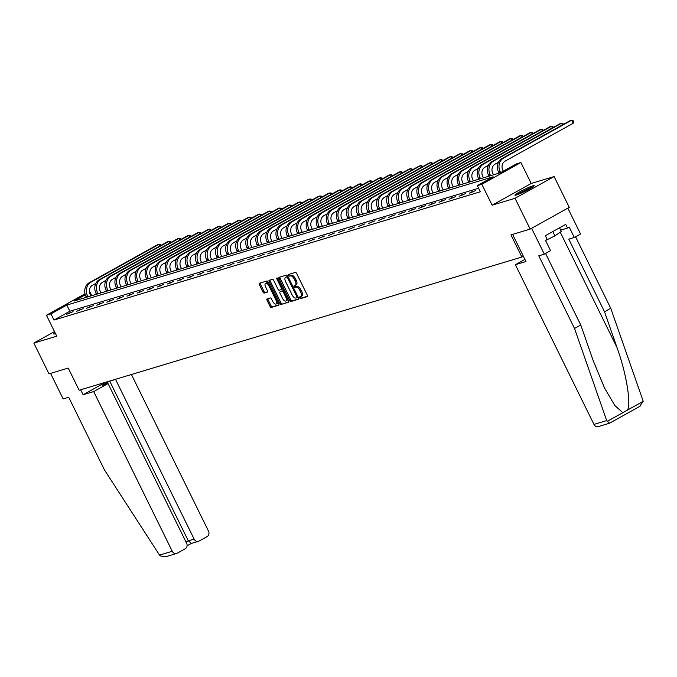 <?xml version="1.0" encoding="UTF-8"?>
<svg xmlns="http://www.w3.org/2000/svg" width="677" height="677" viewBox="0 0 677 677"><rect width="100%" height="100%" fill="white"/><g stroke="black" fill="none" stroke-linecap="round" stroke-linejoin="round"><path stroke-width="1.02" d="M299.683 297.914A0.948 0.457 -119.1 0 0 300.546 298.625L307.273 296.602A1.354 0.652 -119.1 0 0 307.333 296.568A1.354 0.652 -119.1 0 0 307.316 295.197L296.611 273.44A1.354 0.652 -119.1 0 0 295.375 272.425L288.647 274.447A0.948 0.457 -119.1 0 0 288.605 274.473A0.948 0.457 -119.1 0 0 288.622 275.429A0.948 0.457 -119.1 0 0 289.485 276.14L290.357 275.877A4.333 2.082 -119.1 0 1 294.283 279.136L295.172 280.955A4.333 2.082 -119.1 0 1 295.257 285.347A4.333 2.082 -119.1 0 1 295.054 285.432L294.182 285.694A0.948 0.457 -119.1 0 0 294.14 285.711A0.948 0.457 -119.1 0 0 294.156 286.667A0.948 0.457 -119.1 0 0 295.011 287.387L295.883 287.124A4.333 2.082 -119.1 0 1 299.818 290.382L300.706 292.193A4.333 2.082 -119.1 0 1 300.783 296.585A4.333 2.082 -119.1 0 1 300.58 296.67L299.708 296.932A0.948 0.457 -119.1 0 0 299.666 296.949A0.948 0.457 -119.1 0 0 299.683 297.914M300.58 296.67A0.948 0.457 -119.1 0 0 300.74 297.321A0.948 0.457 -119.1 0 0 301.603 298.032L307.536 296.247M289.519 274.193A0.948 0.457 -119.1 0 0 289.68 274.845A0.948 0.457 -119.1 0 0 290.543 275.556L291.406 275.294L290.357 275.877M295.045 285.432A0.948 0.457 -119.1 0 0 295.206 286.083A0.948 0.457 -119.1 0 0 296.069 286.794L296.941 286.532L295.883 287.124M55.04 332.703A10.747 0.982 -26.2 0 0 53.745 333.939A10.747 0.982 -26.2 0 0 55.15 333.778A10.747 0.982 -26.2 0 0 55.514 333.659M516.331 195.027A10.747 0.982 -26.2 0 0 527.391 190.119A10.747 0.982 -26.2 0 0 534.212 185.701A10.747 0.982 -26.2 0 0 532.807 185.862A10.747 0.982 -26.2 0 0 521.747 190.77A10.747 0.982 -26.2 0 0 514.926 195.188A10.747 0.982 -26.2 0 0 516.331 195.027M267.077 298.912A1.354 0.652 -119.1 0 0 267.017 298.938A1.354 0.652 -119.1 0 0 267.043 300.309L270.038 306.41A1.354 0.652 -119.1 0 0 271.274 307.434L278.746 305.183A1.354 0.652 -119.1 0 0 278.806 305.158A1.354 0.652 -119.1 0 0 278.78 303.787L268.075 282.03A1.354 0.652 -119.1 0 0 266.848 281.006L259.376 283.257A1.354 0.652 -119.1 0 0 259.316 283.282A1.354 0.652 -119.1 0 0 259.333 284.653L262.964 292.032A1.354 0.652 -119.1 0 0 264.191 293.048L267.39 292.083A1.354 0.652 -119.1 0 0 267.457 292.058A1.354 0.652 -119.1 0 0 267.432 290.687L265.629 287.031A3.622 1.735 -119.1 0 1 265.562 283.358A3.622 1.735 -119.1 0 1 269.023 286.007L276.064 300.334A3.622 1.735 -119.1 0 1 276.131 304.007A3.622 1.735 -119.1 0 1 272.679 301.35L271.502 298.963A1.354 0.652 -119.1 0 0 270.275 297.948L267.077 298.912M478.605 188.257L69.841 311.234L53.999 320.052L50.97 313.891L46.451 315.254L85.023 293.793M530.176 229.088L515.028 198.31L554.116 176.562L569.264 207.348L530.176 229.088L510.949 234.877L521.857 257.04L79.133 390.231L68.225 368.068L48.998 373.856L33.85 343.07L56.758 336.181L46.451 315.254M554.116 176.562L531.208 183.459L492.128 205.199L515.028 198.31M492.128 205.199L481.829 184.271L477.31 185.625L493.152 176.807L66.811 305.073L50.97 313.891M53.999 320.052L480.34 191.786L477.31 185.625M289.739 300.486A1.354 0.652 -119.1 0 0 290.966 301.502L298.439 299.259A1.354 0.652 -119.1 0 0 298.498 299.234A1.354 0.652 -119.1 0 0 298.481 297.855L287.776 276.106A1.354 0.652 -119.1 0 0 286.54 275.082L279.068 277.333A1.354 0.652 -119.1 0 0 279.009 277.358A1.354 0.652 -119.1 0 0 279.034 278.729L289.739 300.486L290.797 299.903A1.354 0.652 -119.1 0 0 292.024 300.918L298.701 298.912M288.588 302.221L281.116 304.464A1.354 0.652 -119.1 0 1 279.889 303.448L269.184 281.691A1.354 0.652 -119.1 0 1 269.158 280.32A1.354 0.652 -119.1 0 1 269.226 280.295L272.425 279.33A1.354 0.652 -119.1 0 1 273.652 280.354L277.993 289.172A1.354 0.652 -119.1 0 0 279.22 290.196L281.344 289.553A1.354 0.652 -119.1 0 0 281.404 289.528A1.354 0.652 -119.1 0 0 281.378 288.157L276.859 278.966A0.948 0.457 -119.1 0 1 276.842 278.01A0.948 0.457 -119.1 0 1 277.748 278.704L288.63 300.816A1.354 0.652 -119.1 0 1 288.656 302.196A1.354 0.652 -119.1 0 1 288.588 302.221L288.707 302.154M54.49 331.586L33.85 343.07M521.857 257.04L523.338 256.211M475.669 190.559L469.161 193.19L475.669 190.559M465.607 193.58L459.091 196.22L465.607 193.58M455.536 196.609L449.029 199.25L455.536 196.609M445.474 199.639L438.967 202.271L445.474 199.639M435.413 202.668L428.896 205.3L435.413 202.668M425.342 205.698L418.835 208.33L425.342 205.698M415.28 208.728L408.773 211.359L415.28 208.728M405.218 211.749L398.702 214.389L405.218 211.749M395.148 214.778L388.64 217.41L395.148 214.778M385.086 217.808L378.57 220.44L385.086 217.808M375.024 220.837L368.508 223.469L375.024 220.837M364.954 223.867L358.446 226.499L364.954 223.867M354.892 226.888L348.376 229.528L354.892 226.888M344.83 229.918L338.314 232.558L344.83 229.918M334.76 232.947L328.252 235.579L334.76 232.947M324.698 235.977L318.182 238.609L324.698 235.977M314.627 239.006L308.12 241.638L314.627 239.006M304.565 242.036L298.058 244.668L304.565 242.036M294.503 245.057L287.987 247.697L294.503 245.057M284.433 248.087L277.925 250.718L284.433 248.087M274.371 251.116L267.864 253.748L274.371 251.116M264.309 254.146L257.793 256.778L264.309 254.146M254.239 257.175L247.731 259.807L254.239 257.175M244.177 260.205L237.661 262.837L244.177 260.205M234.115 263.226L227.599 265.866L234.115 263.226M224.045 266.256L217.537 268.887L224.045 266.256M213.983 269.285L207.467 271.917L213.983 269.285M203.921 272.315L197.405 274.947L203.921 272.315M193.85 275.344L187.343 277.976L193.85 275.344M183.789 278.365L177.272 281.006L183.789 278.365M173.727 281.395L167.211 284.027L173.727 281.395M163.656 284.425L157.149 287.056L163.656 284.425M153.594 287.454L147.078 290.086L153.594 287.454M143.524 290.484L137.016 293.116L143.524 290.484M133.462 293.513L126.954 296.145L133.462 293.513M123.4 296.534L116.884 299.175L123.4 296.534M113.33 299.564L106.822 302.196L113.33 299.564M103.268 302.594L96.76 305.225L103.268 302.594M93.206 305.623L86.69 308.255L93.206 305.623M83.136 308.653L76.628 311.285L83.136 308.653M73.074 311.674L66.558 314.314L73.074 311.674M89.499 292.312L90.058 292.142L89.525 292.439M91.793 295.671L90.058 292.142M85.294 294.791L74.208 300.96L500.548 172.694L516.39 163.885L520.909 162.522L481.829 184.271M531.208 183.459L520.909 162.522M69.841 311.234L66.811 305.073M471.801 191.718L472.089 192.31M461.731 194.748L462.027 195.34M451.669 197.777L451.957 198.361M441.607 200.807L441.895 201.391M431.537 203.836L431.824 204.42M421.475 206.857L421.763 207.45M411.413 209.887L411.701 210.479M401.343 212.916L401.63 213.5M391.281 215.946L391.568 216.53M381.219 218.976L381.506 219.56M371.148 221.997L371.436 222.589M361.086 225.026L361.374 225.619M351.016 228.056L351.312 228.648M340.954 231.085L341.242 231.669M330.892 234.115L331.18 234.699M320.822 237.145L321.118 237.729M310.76 240.166L311.048 240.758M300.698 243.195L300.986 243.788M290.628 246.225L290.915 246.809M280.566 249.254L280.853 249.838M270.504 252.284L270.792 252.868M260.433 255.305L260.721 255.898M250.372 258.335L250.659 258.927M240.31 261.364L240.597 261.957M230.239 264.394L230.527 264.978M220.177 267.423L220.465 268.007M210.107 270.453L210.403 271.037M200.045 273.474L200.333 274.067M189.983 276.504L190.271 277.096M179.913 279.533L180.209 280.126M169.851 282.563L170.139 283.147M159.789 285.592L160.077 286.176M149.719 288.622L150.015 289.206M139.657 291.643L139.944 292.236M129.595 294.673L129.882 295.265M119.524 297.702L119.812 298.286M109.462 300.732L109.75 301.316M99.401 303.761L99.688 304.345M89.33 306.783L89.618 307.375M79.268 309.812L79.556 310.404M69.206 312.842L69.494 313.434M301.637 296.077A4.333 2.082 -119.1 0 0 301.84 295.993A4.333 2.082 -119.1 0 0 301.764 291.601L300.706 292.193M296.941 286.532A4.333 2.082 -119.1 0 1 300.867 289.79L301.764 291.601M296.111 284.839A4.333 2.082 -119.1 0 0 296.306 284.755A4.333 2.082 -119.1 0 0 296.23 280.363L295.172 280.955M291.406 275.294A4.333 2.082 -119.1 0 1 295.341 278.552L296.23 280.363M279.872 277.096A1.354 0.652 -119.1 0 0 280.092 278.145L290.797 299.903M296.907 297.77A0.948 0.457 -119.1 0 0 296.949 297.753A0.948 0.457 -119.1 0 0 296.932 296.797L287.539 277.697A0.948 0.457 -119.1 0 0 286.684 276.986L285.762 277.265A4.333 2.082 -119.1 0 0 285.559 277.35A4.333 2.082 -119.1 0 0 285.635 281.742L292.058 294.791A4.333 2.082 -119.1 0 0 295.993 298.049L296.907 297.77M296.991 297.728L297.965 297.186A0.948 0.457 -119.1 0 0 298.007 297.169A0.948 0.457 -119.1 0 0 298.1 297.085M287.92 276.402A0.948 0.457 -119.1 0 0 287.733 276.402L286.684 276.986M286.439 276.885A4.333 2.082 -119.1 0 1 286.616 276.758A4.333 2.082 -119.1 0 1 286.82 276.673L287.733 276.402M288.851 301.874L281.116 304.464M270.021 280.058A1.354 0.652 -119.1 0 0 270.241 281.107L280.947 302.864A1.354 0.652 -119.1 0 0 282.174 303.88M281.463 289.485L282.394 288.969A1.354 0.652 -119.1 0 0 282.461 288.944A1.354 0.652 -119.1 0 0 282.647 288.664M282.495 298.329A3.622 1.735 -119.1 0 0 285.948 300.986A3.622 1.735 -119.1 0 0 285.88 297.313L283.401 292.261A1.354 0.652 -119.1 0 0 282.174 291.245L280.05 291.88A1.354 0.652 -119.1 0 0 279.99 291.914A1.354 0.652 -119.1 0 0 280.016 293.285L282.495 298.329M285.948 300.986L287.006 300.393A3.622 1.735 -119.1 0 0 287.539 298.608M283.671 290.755A1.354 0.652 -119.1 0 0 283.231 290.661L282.174 291.245M280.989 291.364A1.354 0.652 -119.1 0 1 281.048 291.322A1.354 0.652 -119.1 0 1 281.107 291.296L283.231 290.661M276.131 304.007L277.189 303.414A3.622 1.735 -119.1 0 0 277.722 301.629M268.904 283.714A3.622 1.735 -119.1 0 0 266.62 282.774L265.562 283.358M260.171 283.02A1.354 0.652 -119.1 0 0 260.391 284.069L264.022 291.44A1.354 0.652 -119.1 0 0 265.249 292.464L267.652 291.736M267.872 298.667A1.354 0.652 -119.1 0 0 268.092 299.725L271.096 305.826A1.354 0.652 -119.1 0 0 272.323 306.842L279 304.836M503.299 171.171L502.842 170.24A6.888 6.008 -106.7 0 1 505.093 161.143L573.174 123.265L571.659 120.193L503.578 158.063A10.333 9.013 73.3 0 0 500.201 171.713L500.658 172.635M573.174 123.265L573.605 121.725L573.004 120.498L570.042 120.675L501.97 158.553A10.333 9.013 73.3 0 0 498.585 172.195L499.059 173.143M517.702 194.561A9.3 0.855 153.8 0 1 529.05 188.646A9.3 0.855 153.8 0 1 532.029 187.512M532.791 187.021A10.68 0.982 -26.2 0 0 529.642 188.24A10.68 0.982 -26.2 0 0 516.847 194.866M545.535 240.479L554.92 235.875L561.318 231.432L559.54 227.81M552.804 231.559L554.92 235.875M606.694 420.569L609.545 423.21L598.316 426.603A4.138 3.605 -106.7 0 1 593.957 424.403L606.694 420.569L574.528 328.472L538.782 255.821L544.325 254.154L531.606 228.301L567.834 208.144L580.561 233.997L574.324 237.466L569.239 227.125L567.546 228.064L565.727 224.366L545.34 235.714L547.16 239.404L545.467 240.343L550.562 250.685L544.325 254.154M545.56 253.469L580.756 325.002L593.255 360.79L604.553 388.099L614.843 405.531L622.823 412.691L627.427 410.135C631.404 403.932 626.225 372.799 617.018 347.563L604.527 311.784L568.782 239.133L574.324 237.466M580.756 325.002L574.528 328.472M639.579 406.471L643.15 401.385L642.922 400.412L610.756 308.314L604.527 311.784M610.756 308.314L575.56 236.781M524.903 259.401L515.375 264.707L593.957 424.403M512.599 234.377L525.953 261.517L515.375 264.707M560.674 230.129L567.546 228.064M93.68 391.568L172.263 551.273A4.138 3.605 73.3 0 0 176.621 553.464A4.138 3.605 73.3 0 0 177.247 553.202L185.278 548.734A4.138 3.605 73.3 0 0 186.624 543.284L108.041 383.58L93.68 391.568L83.093 394.759L105.46 382.31M176.621 553.464L165.518 556.807L160.17 555.902L159.527 555.106L104.444 469.897L68.699 397.247L63.147 398.922L50.58 373.382M191.371 543.369L188.316 540.855L194.13 539.104A4.138 3.605 73.3 0 0 198.488 541.304A4.138 3.605 73.3 0 0 199.114 541.041L207.137 536.573A4.138 3.605 73.3 0 0 208.491 531.115L131.431 374.499M194.13 539.104L115.547 379.408L116.038 379.128M186.057 542.116L188.316 540.855L109.733 381.151L102.235 385.323L108.041 383.58M109.733 381.151L115.547 379.408M80.648 389.774L83.093 394.759M191.227 543.47L198.488 541.304M493.533 174.81L492.78 173.27A6.888 6.008 -106.7 0 1 495.031 164.172L498.475 162.252M562.426 124.915L561.597 123.222L559.981 123.705L491.9 161.583A10.333 9.013 73.3 0 0 488.523 175.225L488.989 176.172M563.366 124.39L562.942 123.527L561.597 123.222L493.516 161.092A10.333 9.013 73.3 0 0 490.14 174.734L490.605 175.69M483.471 177.831L482.709 176.299A6.888 6.008 -106.7 0 1 484.96 167.202L488.413 165.281M552.364 127.945L551.527 126.244L549.919 126.734L481.838 164.604A10.333 9.013 73.3 0 0 478.461 178.254L478.927 179.202M553.304 127.42L552.872 126.548L551.527 126.244L483.446 164.122A10.333 9.013 73.3 0 0 480.069 177.763L480.543 178.72M473.401 180.861L472.648 179.32A6.888 6.008 -106.7 0 1 474.899 170.232L478.351 168.311M542.302 130.966L541.465 129.273L539.848 129.756L471.776 167.634A10.333 9.013 73.3 0 0 468.391 181.275L468.865 182.231M543.233 130.449L542.81 129.578L541.465 129.273L473.384 167.151A10.333 9.013 73.3 0 0 470.007 180.793L470.473 181.741M463.339 183.89L462.586 182.35A6.888 6.008 -106.7 0 1 464.837 173.261L468.281 171.34M532.232 133.995L531.403 132.303L529.786 132.785L461.706 170.663A10.333 9.013 73.3 0 0 458.329 184.305L458.794 185.261M533.171 133.479L532.74 132.607L531.403 132.303L463.322 170.181A10.333 9.013 73.3 0 0 459.945 183.822L460.411 184.77M453.277 186.92L452.515 185.38A6.888 6.008 -106.7 0 1 454.766 176.282L458.219 174.37M522.17 137.025L521.332 135.332L519.724 135.815L451.644 173.693A10.333 9.013 73.3 0 0 448.267 187.334L448.733 188.282M523.109 136.509L522.678 135.637L521.332 135.332L453.251 173.21A10.333 9.013 73.3 0 0 449.875 186.852L450.349 187.8M443.207 189.949L442.453 188.409A6.888 6.008 -106.7 0 1 444.704 179.312L448.149 177.399M512.108 140.054L511.27 138.362L509.654 138.844L441.573 176.722A10.333 9.013 73.3 0 0 438.197 190.364L438.671 191.312M513.039 139.53L512.616 138.667L511.27 138.362L443.19 176.232A10.333 9.013 73.3 0 0 439.813 189.882L440.278 190.829M433.145 192.979L432.391 191.439A6.888 6.008 -106.7 0 1 434.642 182.341L438.087 180.42M502.038 143.084L501.208 141.383L499.592 141.874L431.511 179.752A10.333 9.013 73.3 0 0 428.135 193.394L428.6 194.341M502.977 142.559L502.546 141.688L501.208 141.383L433.128 179.261A10.333 9.013 73.3 0 0 429.743 192.903L430.217 193.859M423.083 196L422.321 194.468A6.888 6.008 -106.7 0 1 424.572 185.371L428.025 183.45M491.976 146.114L491.138 144.413L489.53 144.903L421.449 182.773A10.333 9.013 73.3 0 0 418.073 196.423L418.538 197.371M492.915 145.589L492.484 144.717L491.138 144.413L423.057 182.291A10.333 9.013 73.3 0 0 419.681 195.932L420.146 196.889M413.012 199.03L412.259 197.489A6.888 6.008 -106.7 0 1 414.51 188.401L417.954 186.48M481.906 149.135L481.076 147.442L479.46 147.924L411.379 185.803A10.333 9.013 73.3 0 0 408.003 199.444L408.468 200.4M482.845 148.618L482.422 147.747L481.076 147.442L412.995 185.32A10.333 9.013 73.3 0 0 409.619 198.962L410.084 199.91M402.95 202.059L402.189 200.519A6.888 6.008 -106.7 0 1 404.448 191.422L407.892 189.509M471.844 152.164L471.014 150.472L469.398 150.954L401.317 188.832A10.333 9.013 73.3 0 0 397.941 202.474L398.406 203.43M472.783 151.648L472.351 150.776L471.014 150.472L402.933 188.35A10.333 9.013 73.3 0 0 399.548 201.991L400.022 202.939M392.888 205.089L392.127 203.549A6.888 6.008 -106.7 0 1 394.378 194.451L397.831 192.539M461.782 155.194L460.944 153.501L459.336 153.984L391.255 191.862A10.333 9.013 73.3 0 0 387.87 205.503L388.344 206.451M462.721 154.669L462.289 153.806L460.944 153.501L392.863 191.379A10.333 9.013 73.3 0 0 389.487 205.021L389.952 205.969M382.818 208.118L382.065 206.578A6.888 6.008 -106.7 0 1 384.316 197.481L387.76 195.56M451.711 158.223L450.882 156.531L449.266 157.013L381.185 194.891A10.333 9.013 73.3 0 0 377.808 208.533L378.274 209.481M452.651 157.699L452.228 156.836L450.882 156.531L382.801 194.401A10.333 9.013 73.3 0 0 379.425 208.042L379.89 208.998M372.756 211.139L371.995 209.608A6.888 6.008 -106.7 0 1 374.254 200.51L377.698 198.589M441.649 161.253L440.812 159.552L439.204 160.043L371.123 197.921A10.333 9.013 73.3 0 0 367.746 211.562L368.212 212.51M442.589 160.728L442.157 159.857L440.812 159.552L372.739 197.43A10.333 9.013 73.3 0 0 369.354 211.072L369.828 212.028M362.694 214.169L361.933 212.629A6.888 6.008 -106.7 0 1 364.184 203.54L367.636 201.619M431.587 164.283L430.75 162.582L429.142 163.072L361.061 200.942A10.333 9.013 73.3 0 0 357.676 214.584L358.15 215.54M432.518 163.758L432.095 162.886L430.75 162.582L362.669 200.46A10.333 9.013 73.3 0 0 359.292 214.101L359.758 215.049M352.624 217.199L351.871 215.658A6.888 6.008 -106.7 0 1 354.122 206.57L357.566 204.649M421.517 167.304L420.688 165.611L419.071 166.093L350.991 203.972A10.333 9.013 73.3 0 0 347.614 217.613L348.08 218.569M422.456 166.787L422.033 165.916L420.688 165.611L352.607 203.489A10.333 9.013 73.3 0 0 349.23 217.131L349.696 218.079M342.562 220.228L341.8 218.688A6.888 6.008 -106.7 0 1 344.06 209.591L347.504 207.678M411.455 170.333L410.617 168.641L409.01 169.123L340.929 207.001A10.333 9.013 73.3 0 0 337.552 220.643L338.018 221.591M412.395 169.817L411.963 168.945L410.617 168.641L342.545 206.519A10.333 9.013 73.3 0 0 339.16 220.16L339.634 221.108M332.492 223.258L331.738 221.717A6.888 6.008 -106.7 0 1 333.989 212.62L337.442 210.708M401.393 173.363L400.556 171.67L398.939 172.153L330.867 210.031A10.333 9.013 73.3 0 0 327.482 223.672L327.956 224.62M402.324 172.838L401.901 171.975L400.556 171.67L332.475 209.54A10.333 9.013 73.3 0 0 329.098 223.19L329.564 224.138M322.43 226.287L321.677 224.747A6.888 6.008 -106.7 0 1 323.928 215.65L327.372 213.729M391.323 176.392L390.494 174.691L388.877 175.182L320.796 213.06A10.333 9.013 73.3 0 0 317.42 226.702L317.885 227.65M392.262 175.868L391.839 175.005L390.494 174.691L322.413 212.57A10.333 9.013 73.3 0 0 319.036 226.211L319.502 227.167M312.368 229.308L311.606 227.777A6.888 6.008 -106.7 0 1 313.857 218.679L317.31 216.758M381.261 179.422L380.423 177.721L378.815 178.212L310.735 216.081A10.333 9.013 73.3 0 0 307.358 229.731L307.823 230.679M382.2 178.897L381.769 178.026L380.423 177.721L312.342 215.599A10.333 9.013 73.3 0 0 308.966 229.241L309.44 230.197M302.297 232.338L301.544 230.798A6.888 6.008 -106.7 0 1 303.795 221.709L307.24 219.788M371.199 182.443L370.361 180.751L368.745 181.233L300.673 219.111A10.333 9.013 73.3 0 0 297.288 232.753L297.762 233.709M372.13 181.927L371.707 181.055L370.361 180.751L302.28 218.629A10.333 9.013 73.3 0 0 298.904 232.27L299.369 233.218M292.236 235.368L291.482 233.827A6.888 6.008 -106.7 0 1 293.733 224.73L297.178 222.818M361.129 185.473L360.299 183.78L358.683 184.262L290.602 222.141A10.333 9.013 73.3 0 0 287.226 235.782L287.691 236.738M362.068 184.956L361.636 184.085L360.299 183.78L292.219 221.658A10.333 9.013 73.3 0 0 288.842 235.3L289.307 236.248M282.174 238.397L281.412 236.857A6.888 6.008 -106.7 0 1 283.663 227.76L287.116 225.847M351.067 188.502L350.229 186.81L348.621 187.292L280.54 225.17A10.333 9.013 73.3 0 0 277.164 238.812L277.629 239.76M352.006 187.978L351.575 187.114L350.229 186.81L282.148 224.688A10.333 9.013 73.3 0 0 278.772 238.329L279.237 239.277M272.103 241.427L271.35 239.886A6.888 6.008 -106.7 0 1 273.601 230.789L277.045 228.868M341.005 191.532L340.167 189.839L338.551 190.322L270.47 228.2A10.333 9.013 73.3 0 0 267.093 241.841L267.567 242.789M341.936 191.007L341.513 190.144L340.167 189.839L272.086 227.709A10.333 9.013 73.3 0 0 268.71 241.35L269.175 242.307M262.041 244.456L261.288 242.916A6.888 6.008 -106.7 0 1 263.539 233.819L266.983 231.898M330.935 194.561L330.105 192.86L328.489 193.351L260.408 231.229A10.333 9.013 73.3 0 0 257.032 244.871L257.497 245.819M331.874 194.037L331.442 193.165L330.105 192.86L262.024 230.739A10.333 9.013 73.3 0 0 258.639 244.38L259.113 245.336M251.979 247.477L251.218 245.946A6.888 6.008 -106.7 0 1 253.469 236.848L256.921 234.927M320.873 197.591L320.035 195.89L318.427 196.381L250.346 234.25A10.333 9.013 73.3 0 0 246.97 247.892L247.435 248.848M321.812 197.066L321.38 196.195L320.035 195.89L251.954 233.768A10.333 9.013 73.3 0 0 248.577 247.41L249.043 248.366M241.909 250.507L241.156 248.967A6.888 6.008 -106.7 0 1 243.407 239.878L246.851 237.957M310.802 200.612L309.973 198.92L308.357 199.402L240.276 237.28A10.333 9.013 73.3 0 0 236.899 250.922L237.365 251.878M311.742 200.096L311.318 199.224L309.973 198.92L241.892 236.798A10.333 9.013 73.3 0 0 238.516 250.439L238.981 251.387M231.847 253.536L231.085 251.996A6.888 6.008 -106.7 0 1 233.345 242.899L236.789 240.987M300.74 203.642L299.911 201.949L298.295 202.431L230.214 240.31A10.333 9.013 73.3 0 0 226.837 253.951L227.303 254.899M301.68 203.125L301.248 202.254L299.911 201.949L231.83 239.827A10.333 9.013 73.3 0 0 228.445 253.469L228.919 254.417M221.785 256.566L221.024 255.026A6.888 6.008 -106.7 0 1 223.275 245.929L226.727 244.016M290.678 206.671L289.841 204.979L288.233 205.461L220.152 243.339A10.333 9.013 73.3 0 0 216.767 256.981L217.241 257.929M291.618 206.146L291.186 205.283L289.841 204.979L221.76 242.848A10.333 9.013 73.3 0 0 218.383 256.498L218.849 257.446M211.715 259.596L210.962 258.055A6.888 6.008 -106.7 0 1 213.213 248.958L216.657 247.037M280.608 209.701L279.779 208L278.162 208.491L210.082 246.369A10.333 9.013 73.3 0 0 206.705 260.01L207.17 260.958M281.547 209.176L281.124 208.313L279.779 208L211.698 245.878A10.333 9.013 73.3 0 0 208.321 259.519L208.787 260.476M201.653 262.617L200.891 261.085A6.888 6.008 -106.7 0 1 203.151 251.988L206.595 250.067M270.546 212.73L269.708 211.029L268.1 211.52L200.02 249.39A10.333 9.013 73.3 0 0 196.643 263.04L197.109 263.988M271.485 212.206L271.054 211.334L269.708 211.029L201.636 248.908A10.333 9.013 73.3 0 0 198.251 262.549L198.725 263.505M191.591 265.646L190.829 264.106A6.888 6.008 -106.7 0 1 193.08 255.017L196.533 253.096M260.484 215.751L259.646 214.059L258.039 214.541L189.958 252.419A10.333 9.013 73.3 0 0 186.573 266.061L187.047 267.017M261.415 215.235L260.992 214.364L259.646 214.059L191.566 251.937A10.333 9.013 73.3 0 0 188.189 265.579L188.655 266.526M181.521 268.676L180.767 267.136A6.888 6.008 -106.7 0 1 183.018 258.047L186.463 256.126M250.414 218.781L249.585 217.089L247.968 217.571L179.887 255.449A10.333 9.013 73.3 0 0 176.511 269.091L176.976 270.047M251.353 218.265L250.93 217.393L249.585 217.089L181.504 254.967A10.333 9.013 73.3 0 0 178.127 268.608L178.593 269.556M171.459 271.705L170.697 270.165A6.888 6.008 -106.7 0 1 172.957 261.068L176.401 259.156M240.352 221.811L239.514 220.118L237.906 220.6L169.825 258.479A10.333 9.013 73.3 0 0 166.449 272.12L166.914 273.068M241.291 221.294L240.86 220.423L239.514 220.118L171.442 257.996A10.333 9.013 73.3 0 0 168.057 271.638L168.531 272.586M161.388 274.735L160.635 273.195A6.888 6.008 -106.7 0 1 162.886 264.098L166.339 262.185M230.29 224.84L229.452 223.148L227.836 223.63L159.764 261.508A10.333 9.013 73.3 0 0 156.379 275.15L156.852 276.098M231.221 224.315L230.798 223.452L229.452 223.148L161.371 261.017A10.333 9.013 73.3 0 0 157.995 274.667L158.46 275.615M151.326 277.765L150.573 276.224A6.888 6.008 -106.7 0 1 152.824 267.127L156.269 265.206M220.22 227.87L219.39 226.169L217.774 226.66L149.693 264.538A10.333 9.013 73.3 0 0 146.317 278.179L146.782 279.127M221.159 227.345L220.736 226.473L219.39 226.169L151.31 264.047A10.333 9.013 73.3 0 0 147.933 277.688L148.398 278.645M141.265 280.786L140.503 279.254A6.888 6.008 -106.7 0 1 142.754 270.157L146.207 268.236M210.158 230.899L209.32 229.198L207.712 229.689L139.631 267.559A10.333 9.013 73.3 0 0 136.255 281.2L136.72 282.157M211.097 230.375L210.665 229.503L209.32 229.198L141.239 267.077A10.333 9.013 73.3 0 0 137.863 280.718L138.336 281.674M131.194 283.815L130.441 282.275A6.888 6.008 -106.7 0 1 132.692 273.186L136.136 271.265M200.096 233.92L199.258 232.228L197.642 232.71L129.561 270.588A10.333 9.013 73.3 0 0 126.184 284.23L126.658 285.186M201.027 233.404L200.604 232.533L199.258 232.228L131.177 270.106A10.333 9.013 73.3 0 0 127.801 283.748L128.266 284.695M121.132 286.845L120.379 285.305A6.888 6.008 -106.7 0 1 122.63 276.208L126.074 274.295M190.025 236.95L189.196 235.257L187.58 235.74L119.499 273.618A10.333 9.013 73.3 0 0 116.122 287.26L116.588 288.216M190.965 236.434L190.533 235.562L189.196 235.257L121.115 273.136A10.333 9.013 73.3 0 0 117.739 286.777L118.204 287.725M111.07 289.874L110.309 288.334A6.888 6.008 -106.7 0 1 112.56 279.237L116.012 277.325M179.964 239.98L179.126 238.287L177.518 238.769L109.437 276.648A10.333 9.013 73.3 0 0 106.061 290.289L106.526 291.237M180.903 239.455L180.471 238.592L179.126 238.287L111.045 276.165A10.333 9.013 73.3 0 0 107.668 289.807L108.134 290.755M101 292.904L100.247 291.364A6.888 6.008 -106.7 0 1 102.498 282.267L105.942 280.346M169.902 243.009L169.064 241.317L167.447 241.799L99.367 279.677A10.333 9.013 73.3 0 0 95.99 293.319L96.464 294.267M170.832 242.484L170.409 241.621L169.064 241.317L100.983 279.186A10.333 9.013 73.3 0 0 97.606 292.828L98.072 293.784M90.938 295.925L90.185 294.393A6.888 6.008 -106.7 0 1 92.436 285.296L95.88 283.375M159.831 246.039L159.002 244.338L157.386 244.829L89.305 282.698A10.333 9.013 73.3 0 0 85.928 296.348L86.394 297.296M160.771 245.514L160.339 244.642L159.002 244.338L90.921 282.216A10.333 9.013 73.3 0 0 87.536 295.857L88.01 296.814M301.603 298.032L300.546 298.625M290.543 275.556L289.485 276.14M296.069 286.794L295.011 287.387M300.867 289.79L299.818 290.382M295.341 278.552L294.283 279.136M280.092 278.145L279.034 278.729M292.024 300.918L290.966 301.502M297.736 296.348L296.932 296.797M288.343 277.257L287.539 277.697M286.82 276.673L285.762 277.265M280.947 302.864L279.889 303.448M270.241 281.107L269.184 281.691M282.182 287.708L281.378 288.157M277.646 278.526L276.859 278.966M286.684 296.864L285.88 297.313M284.205 291.821L283.401 292.261M281.107 291.296L280.05 291.88M276.868 299.886L276.064 300.334M269.818 285.567L269.023 286.007M265.249 292.464L264.191 293.048M264.022 291.44L262.964 292.032M260.391 284.069L259.333 284.653M272.323 306.842L271.274 307.434M271.096 305.826L270.038 306.41M268.092 299.725L267.043 300.309M500.201 171.713L498.585 172.195M503.578 158.063L501.97 158.553M607.1 421.441L622.823 412.691M627.427 410.135L643.15 401.385M560.243 232.177L617.018 347.563M159.527 555.106L172.263 551.273M490.14 174.734L488.523 175.225M493.516 161.092L491.9 161.583M480.069 177.763L478.461 178.254M483.446 164.122L481.838 164.604M470.007 180.793L468.391 181.275M473.384 167.151L471.776 167.634M459.945 183.822L458.329 184.305M463.322 170.181L461.706 170.663M449.875 186.852L448.267 187.334M453.251 173.21L451.644 173.693M439.813 189.882L438.197 190.364M443.19 176.232L441.573 176.722M429.743 192.903L428.135 193.394M433.128 179.261L431.511 179.752M419.681 195.932L418.073 196.423M423.057 182.291L421.449 182.773M409.619 198.962L408.003 199.444M412.995 185.32L411.379 185.803M399.548 201.991L397.941 202.474M402.933 188.35L401.317 188.832M389.487 205.021L387.87 205.503M392.863 191.379L391.255 191.862M379.425 208.042L377.808 208.533M382.801 194.401L381.185 194.891M369.354 211.072L367.746 211.562M372.739 197.43L371.123 197.921M359.292 214.101L357.676 214.584M362.669 200.46L361.061 200.942M349.23 217.131L347.614 217.613M352.607 203.489L350.991 203.972M339.16 220.16L337.552 220.643M342.545 206.519L340.929 207.001M329.098 223.19L327.482 223.672M332.475 209.54L330.867 210.031M319.036 226.211L317.42 226.702M322.413 212.57L320.796 213.06M308.966 229.241L307.358 229.731M312.342 215.599L310.735 216.081M298.904 232.27L297.288 232.753M302.28 218.629L300.673 219.111M288.842 235.3L287.226 235.782M292.219 221.658L290.602 222.141M278.772 238.329L277.164 238.812M282.148 224.688L280.54 225.17M268.71 241.35L267.093 241.841M272.086 227.709L270.47 228.2M258.639 244.38L257.032 244.871M262.024 230.739L260.408 231.229M248.577 247.41L246.97 247.892M251.954 233.768L250.346 234.25M238.516 250.439L236.899 250.922M241.892 236.798L240.276 237.28M228.445 253.469L226.837 253.951M231.83 239.827L230.214 240.31M218.383 256.498L216.767 256.981M221.76 242.848L220.152 243.339M208.321 259.519L206.705 260.01M211.698 245.878L210.082 246.369M198.251 262.549L196.643 263.04M201.636 248.908L200.02 249.39M188.189 265.579L186.573 266.061M191.566 251.937L189.958 252.419M178.127 268.608L176.511 269.091M181.504 254.967L179.887 255.449M168.057 271.638L166.449 272.12M171.442 257.996L169.825 258.479M157.995 274.667L156.379 275.15M161.371 261.017L159.764 261.508M147.933 277.688L146.317 278.179M151.31 264.047L149.693 264.538M137.863 280.718L136.255 281.2M141.239 267.077L139.631 267.559M127.801 283.748L126.184 284.23M131.177 270.106L129.561 270.588M117.739 286.777L116.122 287.26M121.115 273.136L119.499 273.618M107.668 289.807L106.061 290.289M111.045 276.165L109.437 276.648M97.606 292.828L95.99 293.319M100.983 279.186L99.367 279.677M87.536 295.857L85.928 296.348M90.921 282.216L89.305 282.698M301.84 295.993L300.783 296.585M296.306 284.755L295.257 285.347M298.007 297.169L296.949 297.753M286.616 276.758L285.559 277.35M282.461 288.944L281.404 289.528M281.048 291.322L279.99 291.914M640.103 406.208L609.545 423.21M191.168 543.504L187.089 545.772"/></g></svg>
